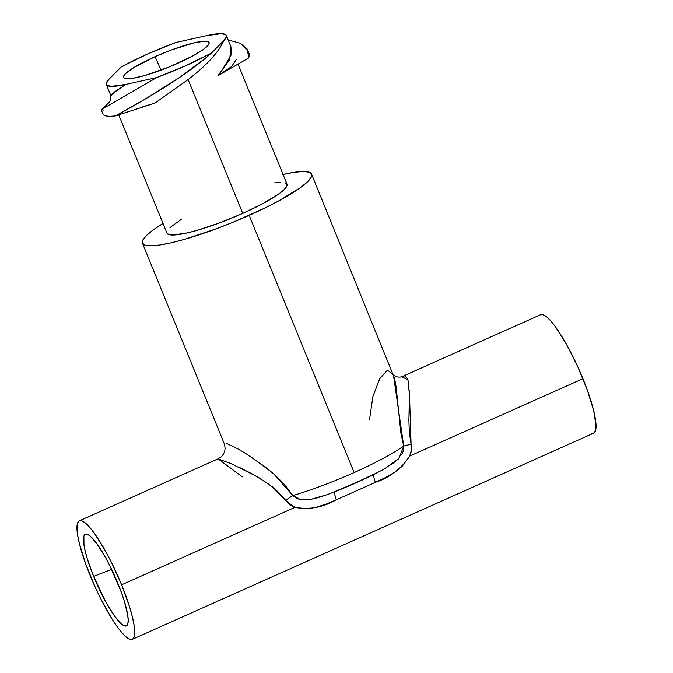 <?xml version="1.0" encoding="UTF-8"?>
<svg xmlns="http://www.w3.org/2000/svg" width="673" height="673" viewBox="0 0 673 673"><rect width="100%" height="100%" fill="white"/><g stroke="black" fill="none" stroke-linecap="round" stroke-linejoin="round"><path stroke-width="1.01" d="M242.734 213.4A64.81 10.549 -22.2 0 0 287.001 184.166L286.639 186.514L283.998 189.727L279.169 193.673L263.749 203.111L242.734 213.4L188.12 79.565L242.734 213.4L219.331 222.965L197.088 230.351L187.481 232.858L173.138 235.02L168.948 234.591L166.997 233.169A64.81 10.549 -22.2 0 0 242.734 213.4M106.326 84.504L110.919 95.759L114.435 92.008L125.767 84.453A64.81 10.549 157.8 0 1 106.326 84.504A64.81 10.549 157.8 0 1 108.891 79.364L121.35 66.846C137.553 58.139 155.715 50.021 175.838 42.5L206.897 35.576L175.838 42.5L147.109 54.227L121.35 66.846L108.891 79.364L106.199 83.595L106.654 85.025L111.087 86.354L125.767 84.453L156.826 77.53L185.546 65.803L211.314 53.184L223.773 40.658L226.465 36.435L226.01 35.004L221.577 33.667L206.897 35.576A64.81 10.549 157.8 0 1 226.338 35.526A64.81 10.549 157.8 0 1 223.773 40.658C218.632 52.284 206.746 65.256 188.12 79.565L154.773 103.171L142.861 106.721M236.198 59.729L231.529 66.619L217.917 75.746L229.644 59.586L230.932 46.79L231.361 54.664L220.18 73.281L217.917 75.746L248.186 58.248L249.304 54.008M155.11 56.633L160.956 70.177L155.11 56.633A46.201 7.521 157.8 0 1 209.143 42.677A46.201 7.521 157.8 0 1 177.554 63.397A46.201 7.521 157.8 0 1 123.613 77.588A46.201 7.521 157.8 0 1 155.11 56.633L171.792 49.819L194.497 42.761L204.718 41.221L207.705 41.524L209.101 42.542L208.849 44.233L203.524 49.331L192.537 56.061L169.268 66.938L145.015 75.477L132.404 78.388L127.946 78.808L124.959 78.497L123.563 77.488L123.815 75.797L125.691 73.508L134.011 67.477L155.11 56.633M394.588 378.462L311.557 174.147A91.335 14.865 157.8 0 1 249.178 215.343L354.158 472.572A91.335 14.865 -22.2 0 0 403.716 446.031L400.889 433.033L396.094 386.689L394.588 378.462M283.039 174.467A91.335 14.865 157.8 0 1 311.557 174.147M93.64 576.391L111.651 569.35L93.64 576.391A50.231 9.775 65.9 0 1 85.917 534.051A50.231 9.775 65.9 0 1 118.044 583.743A50.231 9.775 65.9 0 1 126.827 625.604A50.231 9.775 65.9 0 1 93.64 576.391L106.098 602.503L114.629 616.174L121.83 624.351L124.564 625.949L126.591 625.789L127.811 623.863L128.19 620.262L127.71 615.114L124.286 601.023L121.468 592.619L109.951 565.9L105.585 557.631L97.055 543.952L89.854 535.775L87.12 534.177L85.092 534.345L83.873 536.263L83.974 545.021L85.294 551.515L87.397 559.112L93.64 576.391M409.495 390.761L408.898 420.49L409.31 432.192L411.077 444.256L411.321 450.279L409.672 456.101L582.927 378.689A64.894 12.636 -114.1 0 0 540.68 314.686L402 376.653M404.969 376.291L407.459 378.613L408.923 383.618M230.763 463.495L217.993 458.885M132.32 639.316L593.636 433.185A64.894 12.636 -114.1 0 0 582.927 378.689L409.672 456.101L402.21 466.313L394.807 472.152L385.301 477.645L375.425 482.322L336.357 499.778L326.321 504.001L316.032 507.349L307.536 508.83L294.867 507.4L121.611 584.812A64.894 12.636 65.9 0 1 132.32 639.316A64.894 12.636 65.9 0 1 90.073 575.314A64.894 12.636 65.9 0 1 79.364 520.809A64.894 12.636 65.9 0 1 121.611 584.812L294.867 507.4L289.668 504.666L277.251 491.172L267.812 483.55L252.93 474.297L238.755 467.104M591.348 433.219L593.965 433.008L595.546 430.527L596.034 425.866L593.712 410.824L587.344 390.163L577.905 367.029L566.826 344.946L555.805 327.28L550.842 320.979L546.501 316.714L542.96 314.653L540.352 314.863M408.906 419.868L408.78 419.43M121.611 584.812L129.67 607.139L132.396 616.948L134.104 625.343L134.718 631.997L134.23 636.658L132.648 639.14L130.04 639.35L126.499 637.281L122.158 633.015L117.195 626.723L111.802 618.63L100.529 598.364L95.095 586.974L85.656 563.839L79.288 543.178L77.588 534.783L76.966 528.128L77.454 523.476L79.035 520.995L81.652 520.776L85.193 522.845L89.526 527.11L94.489 533.411L105.51 551.078L111.154 561.762L121.611 584.812M225.968 443.145L237.561 448.714L246.158 453.77L265.675 467.23L275.551 475.5L284.814 484.897L292.839 495.572A91.335 14.865 -22.2 0 0 354.158 472.572L249.178 215.343A91.335 14.865 157.8 0 1 142.432 243.163A91.335 14.865 157.8 0 1 163.026 223.444M79.364 520.809L218.044 458.843L220.996 456.959C223.663 454.527 225.026 451.533 225.085 447.974L224.176 443.128M374.524 473.842L355.731 482.793L335.457 491.298M163.102 223.402L153.461 229.771L146.655 235.331L142.928 239.866L142.44 243.197L145.2 245.199L151.097 245.805L159.913 244.98L171.312 242.76L184.848 239.226L216.193 228.82L232.799 222.342L264.716 208.083L278.79 200.848L300.52 187.54L307.325 181.979L311.052 177.453L311.54 174.114L308.781 172.111L302.884 171.506L294.067 172.33L282.668 174.551M274.584 182.879L280.843 182.29M285.032 182.72L286.984 184.141L238.015 64.137M169.983 227.583L181.651 219.12M401.916 376.703L407.989 380.035L409.521 395.463L411.077 444.256L403.716 446.031L393.444 375.021L387.539 370.091L379.774 378.672L372.876 396.59L369.519 419.759M385.175 468.442L399.081 458.246L403.716 446.031L411.077 444.256C411.868 448.353 411.405 452.298 409.672 456.101C401.386 468.745 389.97 477.485 375.425 482.322A12.164 2.372 65.9 0 1 373.708 474.482A12.164 2.372 -114.1 0 0 375.425 482.322L336.357 499.778A12.164 2.372 65.9 0 1 334.674 491.778A12.164 2.372 -114.1 0 0 336.357 499.778C323.006 507.417 309.176 509.957 294.867 507.4L285.428 500.401A12.164 0.496 146.5 0 1 292.839 495.572L297.491 498.76L302.985 499.972L314.182 498.802L325.295 495.336M391.08 464.883L398.298 459.079M401.756 454.645L403.531 450.304L403.716 446.031A91.335 14.865 157.8 0 1 354.158 472.572A91.335 14.865 157.8 0 1 292.839 495.572L300.747 499.686L309.748 499.669L327.128 494.68M251.239 457.001L273.356 473.464L292.839 495.572A12.164 0.496 -33.5 0 0 285.428 500.401L272.75 487.109L257.902 477.056L230.427 463.352M218.094 458.86L242.347 476.863M102.834 113.754L104.256 115.31C106.216 116.345 109.951 116.538 115.453 115.891L154.773 103.171L115.453 115.891L144.897 99.268L179.439 77.538L205.072 58.501L211.314 53.184C182.972 78.623 134.179 105.737 115.453 115.891M115.453 115.907A79.094 12.871 157.8 0 1 103.331 114.629M102.927 113.973L101.371 110.179L104.853 107.587L156.826 77.53C176.949 70.009 195.111 61.891 211.314 53.184L223.773 40.658C218.632 52.284 206.746 65.256 188.12 79.565L154.773 103.171M101.859 109.506L108.572 102.919C110.111 101.833 110.894 99.453 110.919 95.768L112.155 93.841L125.767 84.453L156.826 77.53L104.853 107.587L101.859 109.506L103.011 110.162L104.122 109.918M226.456 70.421L217.917 75.746L248.186 58.248L248.556 56.187L247.841 50.408L240.412 43.324L228.147 39.959L240.412 43.324L246.957 48.708L248.556 56.187L248.186 58.248M249.414 55.968A79.094 12.871 157.8 0 1 248.194 58.265M226.338 35.526L230.932 46.79M224.235 443.625L142.432 243.163M166.98 233.144L118.709 114.839M393.2 374.264L395.329 376.148C395.101 376.417 399.173 377.831 402.008 376.644M325.168 495.387C347.537 487.101 367.567 478.108 385.259 468.391L385.192 468.425M247.841 50.408L249.389 54.202"/></g></svg>
